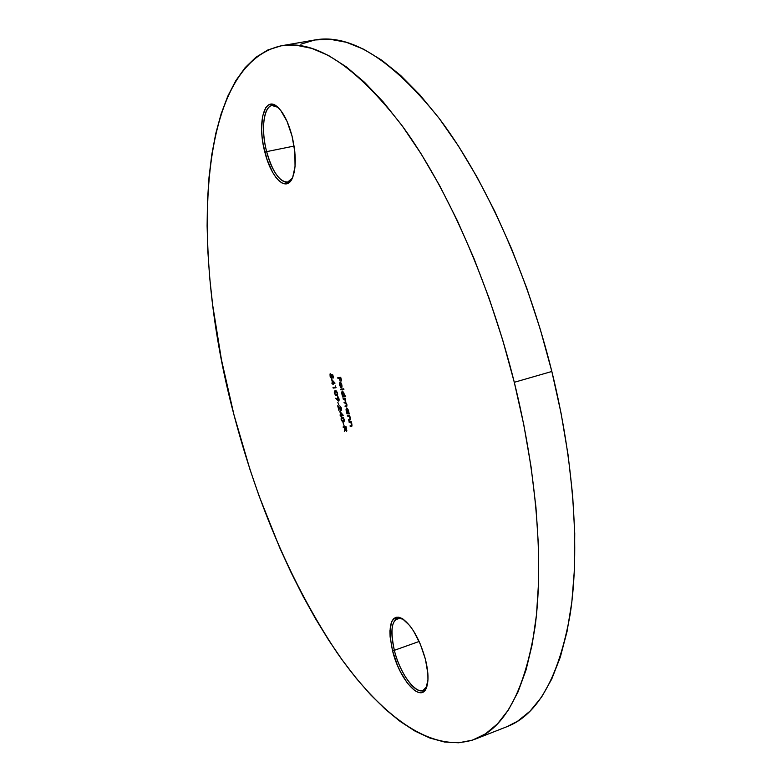 <?xml version="1.0" encoding="UTF-8"?>
<svg xmlns="http://www.w3.org/2000/svg" width="782" height="782" viewBox="0 0 782 782"><rect width="100%" height="100%" fill="white"/><g stroke="black" fill="none" stroke-linecap="round" stroke-linejoin="round"><path stroke-width="1.17" d="M277.884 107.29C265.636 97.535 259.321 124.797 266.662 151.63L264.873 152.177C256.975 123.468 264.238 94.739 277.415 106.87C283.426 112.383 288.304 122.109 292.038 136.058L287.053 121.396L280.718 110.389L277.356 106.821L274.062 104.739L270.943 104.201L268.128 105.218L265.733 107.721L262.478 116.674L261.608 129.617L262.117 136.977L263.211 144.592L267.024 159.469L272.498 172.118L275.626 177.015L278.861 180.71L282.097 183.047L285.215 183.926L288.079 183.301L290.601 181.15L292.654 177.563L295.049 166.586L294.853 151.982L292.038 136.058C296.319 154.611 296.339 168.853 292.097 178.775C285.733 192.421 270.983 177.367 264.873 152.177L266.662 151.63C260.924 130.125 263.387 106.665 271.98 105.521L277.884 107.29M403.062 619.1C392.32 616.284 389.407 626.695 394.343 650.321L392.515 650.614C387.286 625.121 390.629 614.505 402.544 618.758C412.085 625.835 419.719 639.344 425.428 659.275L420.364 644.231L413.512 630.918L409.748 625.6L402.339 618.63L398.967 617.233L395.995 617.281L393.542 618.767L391.665 621.612L389.935 630.83L390.11 636.851L392.515 650.614L397.315 664.983L400.404 671.748L407.442 683.243L414.743 690.614L418.155 692.344L421.234 692.637L423.854 691.484L425.897 688.883L427.95 679.783L427.862 673.615L425.428 659.275C428.321 671.122 428.771 680.32 426.757 686.86C421.596 704.426 399.455 680.008 392.515 650.614L394.343 650.321C390.238 632.56 391.274 621.886 397.442 618.318L403.062 619.1M419.152 641.465L394.343 650.321L419.152 641.465M294.1 146.068L266.662 151.63L294.1 146.068M514.292 382.3C536.902 473.511 543.676 562.952 535.064 626.783C524.8 690.477 504.859 727.925 475.27 739.117C432.26 754.708 380.404 715.305 336.837 652.364C292.224 585.141 257.933 505.954 233.965 414.812L221.443 359.691L212.645 304.951L209.732 278.06L207.875 251.687L207.113 225.969L207.474 201.101L209.019 177.24L211.785 154.611L215.803 133.399L221.13 113.849L227.777 96.196L235.783 80.712L245.147 67.643L255.88 57.282L267.962 49.901L281.354 45.786L295.977 45.19L311.764 48.376L328.567 55.532L346.24 66.812L364.588 82.335L383.366 102.09L402.329 126.019L421.185 153.937L439.611 185.578L457.284 220.524L473.892 258.304L489.112 298.313L502.66 339.877L514.292 382.3L523.803 424.822L531.046 466.717L535.944 507.264L538.446 545.816L538.602 581.808L536.491 614.74L532.239 644.241L526.022 670.037L518.016 691.943L508.447 709.88L497.508 723.829L485.436 733.878L472.436 740.143L458.711 742.783L444.45 742.001L429.836 738.022L415.007 731.082L400.13 721.405L385.301 709.235L370.648 694.807L356.269 678.336L342.242 660.028L328.645 640.096L315.537 618.718L302.966 596.079L291.002 572.336L279.673 547.644L259.086 495.993L249.917 469.298L233.965 414.812C190.798 253.515 195.725 65.15 281.207 45.806C315.625 39.432 355.966 66.118 402.231 125.882C446.63 186.546 489.346 282.253 514.292 382.3L551.838 371.47L514.292 382.3M475.27 739.117L506.863 726.722C537.684 715.022 558.798 677.427 570.225 613.938C579.931 550.362 574.056 461.673 551.838 371.47L561.134 413.541L568.094 455.016L572.639 495.202L574.741 533.451L574.447 569.188L571.847 601.954L567.087 631.348L560.323 657.095L551.76 679.011L541.613 697.026L530.108 711.102L517.469 721.317L506.756 726.761M343.034 422.739L344.06 425.574L343.034 422.739M339.818 411.352L340.717 414.871L340.053 414.939L340.219 415.604L341.402 416.366L341.187 415.516L343.171 415.183L339.818 411.352L340.717 414.871L340.053 414.939L340.219 415.604L341.108 416.395L341.187 415.516L343.2 415.32L339.818 411.352M337.775 402.183L338.802 405.008L337.775 402.183M334.452 393.366L335.81 395.604L337.316 395.409L337.56 393.307L336.426 390.98L334.784 390.873L334.285 392.29L334.452 393.366L336.847 395.692L337.482 392.965L335.331 390.677L334.452 393.366M331.627 379.348L332.536 382.877L331.871 382.975L332.037 383.639L333.22 384.353L332.995 383.503L334.95 383.063L331.627 379.348L332.536 382.877L331.871 382.975L332.037 383.639L332.702 383.542L332.917 384.402L332.995 383.503L334.989 383.2L331.627 379.348M349.007 421.713L349.173 422.378L350.874 422.612L351.626 424.196L351.636 425.564L350.062 425.838L350.228 426.513L351.724 426.337L351.186 421.527L349.007 421.713L349.173 422.378L350.571 422.368L351.626 424.196L351.558 425.643L350.062 425.838L350.228 426.513L351.343 426.425L351.929 424.294L351.186 421.527L349.007 421.713M348.987 412.945L348.098 409.631L346.397 408.018L346.015 409.817L346.993 413.834L349.163 413.619L348.459 410.716L346.514 407.969L346.211 410.921L346.993 413.834L349.163 413.619L348.987 412.945M345.546 395.946L344.256 396.112L343.787 392.73L342.086 391.156L341.705 392.984L342.692 397.002L345.722 396.621L345.546 395.946L344.256 396.112L344.148 393.825L342.223 391.098L341.91 394.089L342.692 397.002L345.722 396.621L345.546 395.946M339.857 385.008L340.141 382.887L341.587 387.745L342.057 386.083L341.177 383.141L339.818 382.29L339.496 384.578L340.864 387.589L339.857 385.008L340.131 382.887L341.392 387.813L341.988 387.11L340.893 382.73L339.955 382.222L339.623 385.135L340.864 387.589L339.857 385.008M337.765 377.735L337.941 378.41L339.368 378.195L340.131 381.186L339.671 378.146L340.571 378.009L341.646 380.961L340.708 377.276L337.765 377.735L337.941 378.41L339.368 378.195L340.131 381.186L339.671 378.146L340.571 378.009L341.646 380.961L340.708 377.276L337.765 377.735M340.698 389.201L340.874 389.876L343.894 389.465L343.718 388.791L340.698 389.201L340.874 389.876L343.894 389.465L343.718 388.791L340.698 389.201M343.083 398.537L345.331 399.925L345.664 401.948L344.041 402.29L344.217 402.965L345.849 403.062L346.543 404.294L346.651 405.682L344.999 406.044L345.175 406.718L346.69 406.493L346.983 405.008L345.859 402.662L345.243 398.273L343.083 398.537L345.644 400.755L345.38 402.124L344.041 402.29L346.602 404.529L346.377 405.878L344.999 406.044L345.175 406.718L346.348 406.591L346.905 404.617L345.859 402.662L345.243 398.273L343.083 398.537M347.384 415.369L347.56 416.044L349.095 416.112L350.004 417.832L350.013 419.211L348.44 419.504L348.616 420.169L350.101 419.983L349.554 415.164L347.384 415.369L347.56 416.044L348.948 416.014L350.004 417.832L349.935 419.289L348.44 419.504L348.616 420.169L349.72 420.081L350.307 417.93L349.554 415.164L347.384 415.369M332.79 374.881L331.157 374.353L331.861 376.65L331.402 377.862L330.014 373.992L330.209 376.689L331.529 378.537L332.213 377.794L331.763 375.174L332.624 375.458L333.572 377.95L332.79 374.881L331.157 374.353L331.588 377.862L330.336 376.093L330.258 373.708L330.033 376.103L331.705 378.537L331.763 375.174L332.624 375.458L333.572 377.95L332.79 374.881M335.302 385.937L335.595 387.08L333.015 387.452L333.191 388.116L336.065 387.706L335.302 385.937L335.595 387.08L333.015 387.452L333.191 388.116L336.065 387.706L335.302 385.937M337.58 400.345L338.743 401.068L339.105 399.573L337.453 396.425L337.404 399.582L335.693 398.214L338.704 401.088L338.948 398.683L337.453 396.425L337.404 399.582L335.693 398.214L337.58 400.345M341.05 408.106L340.581 409.67L337.687 405.721L338.977 410.755L338.391 407.275L340.903 410.433L341.519 409.729L341.294 407.862L339.769 405.78L341.333 408.018L340.874 409.778L337.687 405.721L338.977 410.755L338.391 407.275L341.069 410.442L341.353 408.106L339.769 405.78L341.05 408.106M341.167 419.611L342.526 421.869L344.051 421.733L344.305 419.68L343.171 417.334L341.509 417.148L341.05 419.054L343.63 421.987L344.227 419.338L342.057 416.992L341.167 419.611M343.112 426.904L343.278 427.568L344.627 427.471L344.324 431.654L344.97 428.839L345.595 430.638L346.67 431.302L346.035 426.689L343.112 426.904L343.278 427.568L344.627 427.471L344.324 431.654L344.97 428.839L346.514 431.4L346.035 426.689L343.112 426.904M300.826 44.183L314.804 39.98L330.014 39.266L346.358 42.287L363.708 49.246L381.899 60.292L400.716 75.522L419.934 94.945L439.269 118.502L458.428 146.009L477.098 177.201L494.938 211.678L511.633 248.959L526.873 288.46L540.352 329.535L551.838 371.47C527.322 272.537 484.371 178.12 439.171 118.375C392.017 59.52 350.512 33.401 314.647 39.999L281.217 45.806M292.36 178.218L287.659 182.069C279.438 181.932 272.449 171.786 266.662 151.63C272.38 175.09 285.958 189.674 292.36 178.218M426.943 686.254L423.062 690.496C414.861 694.162 399.768 672.598 394.343 650.321C400.853 677.798 421.342 701.2 426.943 686.254M340.864 377.921L339.671 378.146L340.864 377.902M339.906 378.077L337.941 378.41L338.313 377.657L338.469 378.273L339.906 378.077M339.955 382.955L340.17 382.33M340.688 382.848L340.141 382.887L340.688 382.848M341.49 387.1L340.424 382.916L340.932 382.779L340.424 382.916L341.851 384.832L341.49 387.1L342.008 386.953L341.49 387.1L340.424 382.916L341.538 384.705L341.49 387.1M343.875 389.397L340.874 389.876L341.235 389.133L341.392 389.729L343.875 389.397M345.703 396.542L342.692 397.002L343.054 396.23L343.21 396.855L345.703 396.542M342.242 391.89L342.516 391.098L342.242 391.89M342.985 391.606L342.467 391.753L344.139 393.796L343.65 396.181L342.174 394.079L342.927 391.626M343.591 396.191L342.174 394.079L342.467 391.753L343.885 393.864L343.591 396.191M346.758 406.454L345.175 406.718L345.546 405.985L345.693 406.572L346.758 406.454M345.761 402.71L344.217 402.965L344.588 402.231L345.585 402.72M344.842 398.947L343.259 399.211L343.63 398.478L344.686 398.957M349.134 413.522L346.993 413.834L347.355 413.072L347.511 413.678L349.134 413.522M346.543 408.761L346.807 407.969L346.543 408.761M348.195 410.755L347.902 413.052L346.485 410.921L346.719 408.634L347.296 408.478L346.778 408.624L348.449 410.677L348.195 412.867L347.12 412.466L346.641 408.673L348.195 410.755M350.18 419.934L348.616 420.169L348.987 419.455L350.18 419.934M349.28 415.819L347.56 416.044L347.931 415.32L348.87 415.819M351.783 426.298L350.228 426.513L350.61 425.799L351.812 426.278M350.903 422.172L349.173 422.378L349.554 421.664L350.483 422.172M351.968 425.555L351.411 425.711M332.868 375.223L331.763 375.174L332.868 375.223M331.998 378.38L331.363 377.853L331.998 378.38M331.617 377.853L332.135 377.716M331.588 377.862L332.106 377.716M334.97 383.141L332.995 383.503L334.97 383.141M333.23 383.434L332.037 383.639L332.409 382.897L333.23 383.434M332.829 382.828L332.663 380.502L334.481 382.535L332.829 382.828L332.262 380.609L334.07 382.642L332.829 382.828M336.045 387.647L333.191 388.116L333.552 387.373L333.709 387.97L336.045 387.647M336.876 395.604L334.755 393.356L335.498 391.352L337.482 392.955L336.456 395.066L335.37 394.636L334.696 393.102L334.794 391.743L336.016 391.205L335.498 391.352L336.827 392.095L337.296 394.118L336.778 394.978L335.761 394.939M337.638 394.529L337.14 394.89L337.638 394.529M336.426 391.205L335.625 391.313M338.059 400.159L337.521 399.553L338.059 400.159M337.599 396.67L338.645 398.683L338.547 400.413L339.124 400.237L337.404 399.582L337.599 397.1L338.205 396.943L337.638 397.09L338.929 398.605L338.489 400.433L337.511 398.898L337.697 396.464M338.929 400.912L338.176 400.286L338.929 400.912M338.117 396.953L337.599 397.1M341.353 410.257L340.805 409.778L341.353 410.257M340.913 409.768L341.538 409.563M343.181 415.222L341.187 415.516L343.181 415.222M341.421 415.447L340.219 415.604L340.59 414.89L341.421 415.447M341.011 414.851L340.835 412.525L342.672 414.616L341.011 414.851L340.444 412.632L342.281 414.724L341.011 414.851M343.855 421.889L343.347 422.036L343.855 421.889M343.327 421.84L342.496 421.224M343.151 417.52L342.233 417.656L344.217 419.308L343.181 421.371L341.47 419.602L342.252 417.656M342.242 417.656L343.933 419.387L343.972 420.775L343.181 421.371L341.47 419.602L341.411 418.282L342.233 417.656M345.155 427.383L343.278 427.568L343.65 426.864L345.155 427.383M346.788 430.599L346.27 430.745L344.921 427.451L346.182 427.295L346.719 430.589M345.439 427.295L346.172 427.246L345.439 427.295M346.26 428.771L346.27 430.745L344.921 427.451L345.898 427.373L346.26 428.771M340.131 382.887L340.659 382.75M342.428 391.762L342.956 391.616M346.377 405.878L346.895 405.731M345.38 402.124L345.898 401.977M347.97 413.033L348.498 412.886M346.719 408.634L347.237 408.487M349.779 419.357L350.297 419.211M335.302 391.391L335.83 391.244M338.528 400.423L339.046 400.276M341.959 417.705L342.467 417.559M346.309 430.735L346.827 430.589"/></g></svg>
